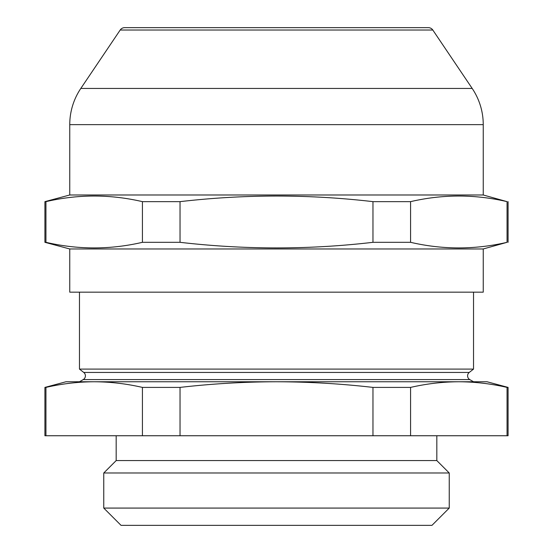 <?xml version="1.0" encoding="UTF-8"?>
<svg xmlns="http://www.w3.org/2000/svg" width="553" height="553" viewBox="0 0 553 553"><rect width="100%" height="100%" fill="white"/><g stroke="black" fill="none" stroke-linecap="round" stroke-linejoin="round"><path stroke-width="0.83" d="M79.473 381.764L83.247 379.579A4.32 4.32 0 0 0 83.752 372.439L469.248 372.439A4.32 4.32 0 0 0 469.753 379.579L473.527 381.764M411.453 27.65L141.547 27.65M432.812 30.028L120.188 30.028A5.399 5.399 0 0 1 124.66 27.65L428.34 27.65A5.399 5.399 0 0 1 432.812 30.028L472.179 88.432A64.777 64.777 0 0 1 483.246 124.639L69.754 124.639A64.777 64.777 0 0 1 80.821 88.432L472.179 88.432M120.188 30.028L80.821 88.432M483.246 248.968L69.754 248.968L69.754 292.157L483.246 292.157L483.246 248.968L507.06 242.318C474.896 249.783 442.739 249.783 410.582 242.318L372.971 242.318C308.947 249.783 244.633 249.783 180.029 242.318L142.418 242.318C110.261 249.783 78.104 249.783 45.94 242.318L44.924 242.318L44.924 201.645L69.754 194.988L69.754 124.639M69.754 248.968L44.924 242.318M483.246 124.639L483.246 194.988L69.754 194.988M45.94 242.318L45.94 201.645L44.924 201.645M45.94 201.645C78.104 194.172 110.261 194.172 142.418 201.645L142.418 242.318M180.029 242.318L180.029 201.645L142.418 201.645M180.029 201.645C244.633 194.179 308.947 194.179 372.971 201.645L372.971 242.318M410.582 242.318L410.582 201.645L372.971 201.645M410.582 201.645C442.739 194.172 474.896 194.172 507.06 201.645L507.06 242.318M483.246 194.988L507.06 201.645M469.248 372.439L473.527 369.093L473.527 292.157M83.752 372.439L79.473 369.093L473.527 369.093M45.94 435.743L45.94 387.404C62.026 383.713 78.104 381.833 94.183 381.764L65.973 381.764L44.924 387.404L44.924 435.743L142.418 435.743L142.418 387.404C126.34 383.713 110.261 381.833 94.183 381.764L458.81 381.764C442.739 381.833 426.66 383.713 410.582 387.404L410.582 435.743L508.076 435.743L508.076 387.404L487.027 381.764L276.5 381.764C244.378 381.833 212.214 383.713 180.029 387.404L180.029 435.743L410.582 435.743M121.038 525.35L431.962 525.35L449.236 508.076L103.764 508.076L121.038 525.35M116.178 435.743L116.178 460.573L436.822 460.573L436.822 435.743M116.178 460.573L103.764 472.988L449.236 472.988L449.236 508.076M436.822 460.573L449.236 472.988M103.764 472.988L103.764 508.076M79.473 369.093L79.473 292.157M458.817 381.764C474.896 381.833 490.974 383.713 507.06 387.404L507.06 435.743M94.183 381.764L276.5 381.764C308.74 381.84 340.897 383.72 372.971 387.404L372.971 435.743M507.06 387.404L508.076 387.404M44.924 387.404L45.94 387.404M142.418 387.404L180.029 387.404M142.418 435.743L180.029 435.743M372.971 387.404L410.582 387.404M83.247 379.579L469.753 379.579M508.076 242.318L508.076 201.645"/></g></svg>
